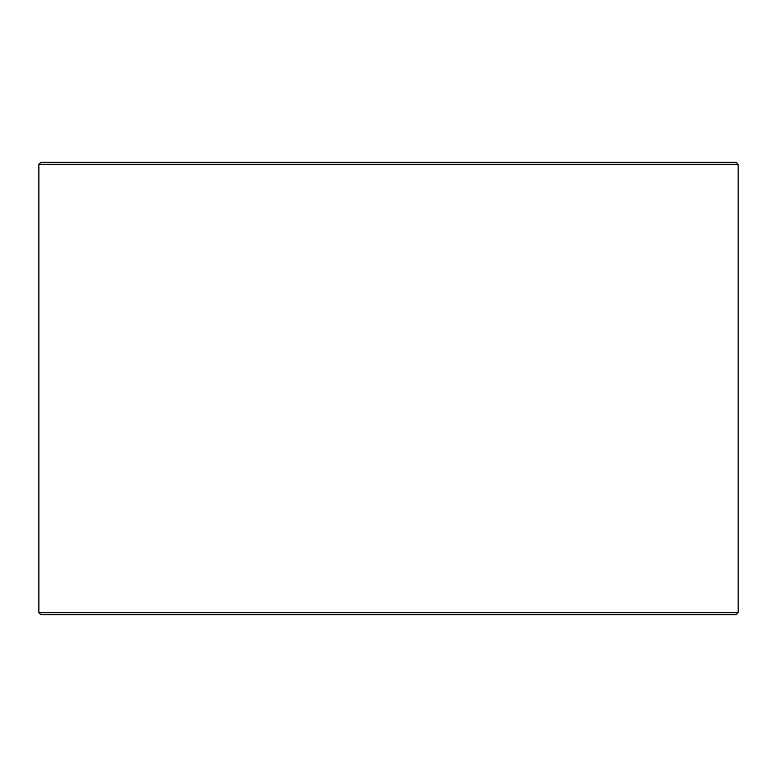 <?xml version="1.0" encoding="UTF-8"?>
<svg xmlns="http://www.w3.org/2000/svg" width="777" height="777" viewBox="0 0 777 777"><rect width="100%" height="100%" fill="white"/><g stroke="black" fill="none" stroke-linecap="round" stroke-linejoin="round"><path stroke-width="1.17" d="M40.958 614.743L736.091 614.743L738.15 612.684L738.15 164.316L736.091 162.257L40.909 162.257L38.85 164.316L38.85 612.684L40.909 614.743L38.899 612.684L38.899 164.316L40.958 162.257M738.15 164.316L38.899 164.316M738.15 612.684L38.899 612.684"/></g></svg>
